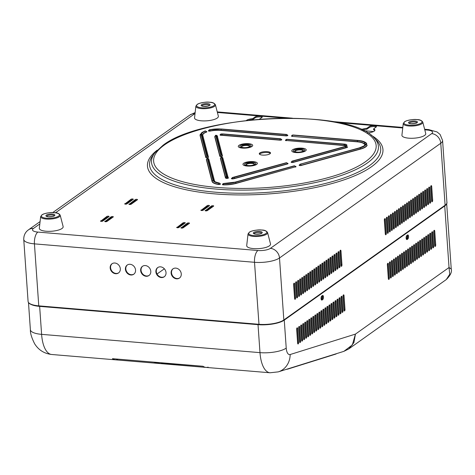 <?xml version="1.0" encoding="UTF-8"?>
<svg xmlns="http://www.w3.org/2000/svg" width="475" height="475" viewBox="0 0 475 475"><rect width="100%" height="100%" fill="white"/><g stroke="black" fill="none" stroke-linecap="round" stroke-linejoin="round"><path stroke-width="0.71" d="M401.927 135.149A11.946 3.669 -4 0 0 414.099 138.189A11.946 3.669 -4 0 0 425.725 133.487L422.786 122.134A9.803 3.01 176 0 1 408.827 125.982A9.803 3.01 176 0 1 403.257 123.5L401.927 135.149M246.709 245.581A11.946 3.669 -4 0 0 258.881 248.621A11.946 3.669 -4 0 0 270.507 243.918L267.567 232.56A9.803 3.01 176 0 1 253.608 236.408A9.803 3.01 176 0 1 248.039 233.926L246.709 245.581M39.33 228.214A11.946 3.669 -4 0 0 51.502 231.254A11.946 3.669 -4 0 0 63.127 226.551L60.188 215.193A9.803 3.01 176 0 1 46.229 219.04A9.803 3.01 176 0 1 40.66 216.558L39.33 228.214M194.548 117.782A11.946 3.669 -4 0 0 206.72 120.822A11.946 3.669 -4 0 0 218.346 116.12L215.407 104.767A9.803 3.01 176 0 1 201.447 108.615A9.803 3.01 176 0 1 195.878 106.133L194.548 117.782M233.552 177.341A0.938 0.493 74.6 0 1 233.7 177.24A0.938 0.493 74.6 0 1 233.89 177.252A4.465 1.372 176 0 1 232.613 177.519L233.005 178.867A1.348 0.416 176 0 1 231.681 178.802A1.348 0.416 176 0 1 231.533 178.374A1.348 0.416 176 0 1 231.58 178.345M299.98 164.267A0.938 0.493 74.6 0 1 300.087 164.208L300.087 164.208A0.938 0.493 74.6 0 1 300.271 164.219L359.848 147.968A14.327 4.406 -4 0 0 365.964 144.406L365.501 144.418A0.938 0.885 -161.7 0 0 364.669 145.018C365.637 145.124 363.88 146.074 359.397 147.856A0.938 0.493 -105.4 0 0 359.242 147.963M228.22 177.668A3.349 1.027 -4 0 0 228.344 177.769A1.348 0.416 176 0 1 227.62 178.357A1.348 0.416 176 0 1 225.862 178.244A6.044 1.858 176 0 1 225.411 177.703L220.364 158.359A1.348 0.416 176 0 1 220.495 158.145A1.348 0.416 176 0 1 220.542 158.11A1.164 0.356 -4 0 0 220.537 158.157A1.164 0.356 -4 0 0 220.542 158.199L225.589 177.537A0.938 0.891 -14.6 0 1 226.456 176.712A4.934 1.514 -4 0 0 226.824 177.157L228.16 177.65L222.852 157.997L228.077 177.401M220.364 158.359L220.542 158.199A0.938 0.891 -14.6 0 1 221.409 157.373L226.456 176.712M220.281 183.831L219.426 183.083C215.502 182.067 213.863 181.379 214.516 181.017L208.828 159.22A0.938 0.891 165.4 0 0 208.828 159.22L214.528 181.04A0.938 0.891 165.4 0 0 214.516 181.017L208.834 159.226A0.938 0.891 165.4 0 0 207.86 158.561L207.391 158.602A0.938 0.891 165.4 0 0 206.518 159.428L212.206 181.224A15.253 4.691 -4 0 0 218.447 184.264A1.164 0.356 -4 0 0 220.174 184.015A1.164 0.356 -4 0 0 220.281 183.831L219.883 183.7M221.32 155.206L216.273 135.862A0.938 0.891 -14.6 0 1 217.247 136.521A3.539 1.087 176 0 1 217.336 136.177A1.164 0.356 -4 0 0 217.366 136.064C216.475 135.191 215.84 135.013 215.466 135.529L214.926 136.527A5.86 1.799 -4 0 0 214.938 136.729L219.984 156.067A0.938 0.891 -14.6 0 1 220.857 155.242L221.32 155.206A0.938 0.891 -14.6 0 1 222.294 155.859L222.294 155.859A0.938 0.891 -14.6 0 1 222.294 155.865L217.443 136.657L222.49 155.996A1.348 0.416 176 0 1 221.255 156.524A1.348 0.416 176 0 1 219.812 156.233L214.765 136.895A6.044 1.858 176 0 1 214.914 136.301L214.967 136.289M208.27 157.083L202.588 135.298A12.932 3.972 176 0 1 202.588 135.286A0.938 0.891 165.4 0 0 201.614 134.639A13.858 4.257 176 0 1 202.914 132.382A13.858 4.257 176 0 1 205.622 131.029L205.289 130.946A0.938 0.618 -110.4 0 0 205.022 130.958L205.022 130.958A0.938 0.618 -110.4 0 0 204.808 131.13M208.673 130.482A1.164 0.356 -4 0 0 208.561 130.631A1.164 0.356 -4 0 0 210.193 130.868A12.932 3.972 176 0 1 221 130.221L285.998 135.666A0.938 0.404 -85.2 0 1 286.348 134.639L221.546 129.052A14.315 4.4 -4 0 0 209.54 129.77L209.178 130.287M118.714 272.81A5.641 4.792 54.6 0 1 113.543 272.579A5.641 4.792 54.6 0 1 110.574 267.657A5.641 4.792 54.6 0 1 112.183 263.637M120.323 268.797A5.641 4.792 54.6 0 1 118.513 272.965A5.641 4.792 54.6 0 1 113.264 272.935A5.641 4.792 54.6 0 1 110.17 267.942A5.641 4.792 54.6 0 1 111.981 263.773A5.641 4.792 54.6 0 1 117.23 263.803A5.641 4.792 54.6 0 1 120.323 268.797M179.657 277.917A5.641 4.792 54.6 0 1 174.491 277.679A5.641 4.792 54.6 0 1 171.517 272.763A5.641 4.792 54.6 0 1 173.126 268.743M181.272 273.897A5.641 4.792 54.6 0 1 179.461 278.065A5.641 4.792 54.6 0 1 174.206 278.041A5.641 4.792 54.6 0 1 171.113 273.048A5.641 4.792 54.6 0 1 172.924 268.88A5.641 4.792 54.6 0 1 178.172 268.903A5.641 4.792 54.6 0 1 181.272 273.897M164.421 276.64A5.641 4.792 54.6 0 1 159.256 276.402A5.641 4.792 54.6 0 1 156.281 271.486A5.641 4.792 54.6 0 1 157.89 267.467M166.03 272.62A5.641 4.792 54.6 0 1 164.225 276.788A5.641 4.792 54.6 0 1 158.971 276.765A5.641 4.792 54.6 0 1 155.877 271.771A5.641 4.792 54.6 0 1 157.688 267.603A5.641 4.792 54.6 0 1 162.937 267.627A5.641 4.792 54.6 0 1 166.03 272.62M149.186 275.363A5.641 4.792 54.6 0 1 144.02 275.126A5.641 4.792 54.6 0 1 141.045 270.21A5.641 4.792 54.6 0 1 142.654 266.19M150.795 271.344A5.641 4.792 54.6 0 1 148.984 275.512A5.641 4.792 54.6 0 1 143.735 275.488A5.641 4.792 54.6 0 1 140.642 270.495A5.641 4.792 54.6 0 1 142.452 266.327A5.641 4.792 54.6 0 1 147.701 266.35A5.641 4.792 54.6 0 1 150.795 271.344M133.95 274.087A5.641 4.792 54.6 0 1 128.778 273.849A5.641 4.792 54.6 0 1 125.81 268.933A5.641 4.792 54.6 0 1 127.419 264.913M135.559 270.073A5.641 4.792 54.6 0 1 133.748 274.241A5.641 4.792 54.6 0 1 128.499 274.212A5.641 4.792 54.6 0 1 125.406 269.218A5.641 4.792 54.6 0 1 127.217 265.05A5.641 4.792 54.6 0 1 132.466 265.074A5.641 4.792 54.6 0 1 135.559 270.073M389.328 231.105L388.366 217.277A1.176 0.505 -85.2 0 1 388.787 215.804A1.176 0.505 -85.2 0 1 388.966 215.751A1.176 0.505 -85.2 0 1 389.369 216.564L390.337 230.387A1.176 0.505 -85.2 0 1 389.738 231.919A1.176 0.505 -85.2 0 1 389.328 231.105M388.497 216.262A1.176 0.505 -85.2 0 1 388.526 216.493L389.494 230.316A1.176 0.505 -85.2 0 1 389.358 231.337M394.547 211.957A1.176 0.505 -85.2 0 1 394.571 212.188L395.538 226.017A1.176 0.505 -85.2 0 1 395.408 227.032M395.42 212.26L396.387 226.088A1.176 0.505 -85.2 0 1 395.782 227.614A1.176 0.505 -85.2 0 1 395.378 226.801L394.41 212.978A1.176 0.505 -85.2 0 1 394.838 211.506A1.176 0.505 -85.2 0 1 395.016 211.446A1.176 0.505 -85.2 0 1 395.42 212.26L394.571 212.188M393.359 228.237L392.397 214.409A1.176 0.505 -85.2 0 1 392.819 212.937A1.176 0.505 -85.2 0 1 392.997 212.883A1.176 0.505 -85.2 0 1 393.401 213.697L394.369 227.519A1.176 0.505 -85.2 0 1 393.769 229.051A1.176 0.505 -85.2 0 1 393.359 228.237M392.528 213.394A1.176 0.505 -85.2 0 1 392.558 213.625L393.526 227.448A1.176 0.505 -85.2 0 1 393.389 228.469M398.578 209.089A1.176 0.505 -85.2 0 1 398.602 209.321L399.57 223.149A1.176 0.505 -85.2 0 1 399.439 224.164M399.451 209.392L400.419 223.214A1.176 0.505 -85.2 0 1 399.813 224.746A1.176 0.505 -85.2 0 1 399.41 223.933L398.442 210.11A1.176 0.505 -85.2 0 1 398.869 208.638A1.176 0.505 -85.2 0 1 399.048 208.578A1.176 0.505 -85.2 0 1 399.451 209.392L398.602 209.321M330.873 272.697L329.905 258.869A1.176 0.505 -85.2 0 1 330.333 257.397A1.176 0.505 -85.2 0 1 330.505 257.343A1.176 0.505 -85.2 0 1 330.915 258.151L331.877 271.979A1.176 0.505 -85.2 0 1 331.277 273.505A1.176 0.505 -85.2 0 1 330.873 272.697M330.036 257.848A1.176 0.505 -85.2 0 1 330.066 258.079L331.033 271.908A1.176 0.505 -85.2 0 1 330.903 272.923M336.918 268.393L335.95 254.564A1.176 0.505 -85.2 0 1 336.377 253.092A1.176 0.505 -85.2 0 1 336.555 253.038A1.176 0.505 -85.2 0 1 336.959 253.852L337.927 267.674A1.176 0.505 -85.2 0 1 337.327 269.206A1.176 0.505 -85.2 0 1 336.918 268.393M336.086 253.549A1.176 0.505 -85.2 0 1 336.116 253.781L337.078 267.603A1.176 0.505 -85.2 0 1 336.947 268.624M334.905 269.824L333.937 256.001A1.176 0.505 -85.2 0 1 334.364 254.529A1.176 0.505 -85.2 0 1 334.537 254.469A1.176 0.505 -85.2 0 1 334.946 255.283L335.914 269.111A1.176 0.505 -85.2 0 1 335.308 270.637A1.176 0.505 -85.2 0 1 334.905 269.824M334.067 254.98A1.176 0.505 -85.2 0 1 334.097 255.212L335.065 269.04A1.176 0.505 -85.2 0 1 334.934 270.055M390.515 214.825A1.176 0.505 -85.2 0 1 390.539 215.056L391.507 228.885A1.176 0.505 -85.2 0 1 391.376 229.9M391.388 215.127L392.356 228.956A1.176 0.505 -85.2 0 1 391.75 230.482A1.176 0.505 -85.2 0 1 391.347 229.668L390.379 215.846A1.176 0.505 -85.2 0 1 390.806 214.373A1.176 0.505 -85.2 0 1 390.984 214.314A1.176 0.505 -85.2 0 1 391.388 215.127L390.539 215.056M296.602 297.077L295.634 283.248A1.176 0.505 -85.2 0 1 296.062 281.776A1.176 0.505 -85.2 0 1 296.24 281.723A1.176 0.505 -85.2 0 1 296.643 282.53L297.611 296.358A1.176 0.505 -85.2 0 1 297.006 297.884A1.176 0.505 -85.2 0 1 296.602 297.077M295.771 282.233A1.176 0.505 -85.2 0 1 295.794 282.465L296.762 296.287A1.176 0.505 -85.2 0 1 296.632 297.308M406.642 203.353A1.176 0.505 -85.2 0 1 406.665 203.585L407.633 217.408A1.176 0.505 -85.2 0 1 407.503 218.429M407.514 203.656L408.482 217.479A1.176 0.505 -85.2 0 1 407.877 219.011A1.176 0.505 -85.2 0 1 407.473 218.197L406.505 204.375A1.176 0.505 -85.2 0 1 406.933 202.896A1.176 0.505 -85.2 0 1 407.111 202.843A1.176 0.505 -85.2 0 1 407.514 203.656L406.665 203.585M405.46 219.634L404.492 205.806A1.176 0.505 -85.2 0 1 404.914 204.333A1.176 0.505 -85.2 0 1 405.092 204.28A1.176 0.505 -85.2 0 1 405.496 205.087L406.463 218.916A1.176 0.505 -85.2 0 1 405.864 220.442A1.176 0.505 -85.2 0 1 405.46 219.634M404.623 204.79A1.176 0.505 -85.2 0 1 404.652 205.016L405.62 218.844A1.176 0.505 -85.2 0 1 405.484 219.86M410.673 200.486A1.176 0.505 -85.2 0 1 410.697 200.717L411.665 214.54A1.176 0.505 -85.2 0 1 411.534 215.561M411.546 200.788L412.514 214.611A1.176 0.505 -85.2 0 1 411.908 216.143A1.176 0.505 -85.2 0 1 411.504 215.329L410.537 201.501A1.176 0.505 -85.2 0 1 410.964 200.028A1.176 0.505 -85.2 0 1 411.142 199.975A1.176 0.505 -85.2 0 1 411.546 200.788L410.697 200.717M397.391 225.37L396.429 211.541A1.176 0.505 -85.2 0 1 396.851 210.069A1.176 0.505 -85.2 0 1 397.029 210.015A1.176 0.505 -85.2 0 1 397.433 210.823L398.4 224.651A1.176 0.505 -85.2 0 1 397.801 226.177A1.176 0.505 -85.2 0 1 397.391 225.37M396.56 210.526A1.176 0.505 -85.2 0 1 396.589 210.757L397.557 224.58A1.176 0.505 -85.2 0 1 397.421 225.601M402.61 206.221A1.176 0.505 -85.2 0 1 402.634 206.453L403.602 220.275A1.176 0.505 -85.2 0 1 403.471 221.297M403.483 206.524L404.451 220.347A1.176 0.505 -85.2 0 1 403.845 221.878A1.176 0.505 -85.2 0 1 403.441 221.065L402.473 207.243A1.176 0.505 -85.2 0 1 402.901 205.764A1.176 0.505 -85.2 0 1 403.079 205.711A1.176 0.505 -85.2 0 1 403.483 206.524L402.634 206.453M401.428 222.502L400.461 208.673A1.176 0.505 -85.2 0 1 400.882 207.201A1.176 0.505 -85.2 0 1 401.06 207.148A1.176 0.505 -85.2 0 1 401.464 207.955L402.432 221.783A1.176 0.505 -85.2 0 1 401.832 223.309A1.176 0.505 -85.2 0 1 401.428 222.502M400.591 207.658A1.176 0.505 -85.2 0 1 400.621 207.884L401.589 221.712A1.176 0.505 -85.2 0 1 401.452 222.733M428.812 187.578A1.176 0.505 -85.2 0 1 428.842 187.809L429.81 201.632A1.176 0.505 -85.2 0 1 429.673 202.653M429.691 187.88L430.653 201.703A1.176 0.505 -85.2 0 1 430.053 203.235A1.176 0.505 -85.2 0 1 429.649 202.421L428.682 188.599A1.176 0.505 -85.2 0 1 429.109 187.12A1.176 0.505 -85.2 0 1 429.281 187.067A1.176 0.505 -85.2 0 1 429.691 187.88L428.842 187.809M306.684 289.904L305.716 276.082A1.176 0.505 -85.2 0 1 306.143 274.603A1.176 0.505 -85.2 0 1 306.316 274.55A1.176 0.505 -85.2 0 1 306.725 275.363L307.687 289.186A1.176 0.505 -85.2 0 1 307.088 290.718A1.176 0.505 -85.2 0 1 306.684 289.904M305.847 275.061A1.176 0.505 -85.2 0 1 305.876 275.292L306.844 289.115A1.176 0.505 -85.2 0 1 306.707 290.136M312.728 285.6L311.76 271.777A1.176 0.505 -85.2 0 1 312.188 270.305A1.176 0.505 -85.2 0 1 312.366 270.245A1.176 0.505 -85.2 0 1 312.77 271.059L313.738 284.887A1.176 0.505 -85.2 0 1 313.138 286.413A1.176 0.505 -85.2 0 1 312.728 285.6M311.897 270.756A1.176 0.505 -85.2 0 1 311.927 270.988L312.888 284.816A1.176 0.505 -85.2 0 1 312.758 285.831M310.715 287.037L309.747 273.208A1.176 0.505 -85.2 0 1 310.175 271.736A1.176 0.505 -85.2 0 1 310.347 271.682A1.176 0.505 -85.2 0 1 310.757 272.496L311.719 286.318A1.176 0.505 -85.2 0 1 311.119 287.85A1.176 0.505 -85.2 0 1 310.715 287.037M309.878 272.193A1.176 0.505 -85.2 0 1 309.908 272.424L310.876 286.247A1.176 0.505 -85.2 0 1 310.739 287.268M316.76 282.732L315.792 268.909A1.176 0.505 -85.2 0 1 316.219 267.437A1.176 0.505 -85.2 0 1 316.397 267.377A1.176 0.505 -85.2 0 1 316.801 268.191L317.769 282.019A1.176 0.505 -85.2 0 1 317.169 283.545A1.176 0.505 -85.2 0 1 316.76 282.732M315.928 267.888A1.176 0.505 -85.2 0 1 315.958 268.12L316.92 281.948A1.176 0.505 -85.2 0 1 316.789 282.963M298.621 295.64L297.653 281.817A1.176 0.505 -85.2 0 1 298.08 280.345A1.176 0.505 -85.2 0 1 298.252 280.286A1.176 0.505 -85.2 0 1 298.662 281.099L299.624 294.922A1.176 0.505 -85.2 0 1 299.024 296.453A1.176 0.505 -85.2 0 1 298.621 295.64M297.783 280.796A1.176 0.505 -85.2 0 1 297.813 281.028L298.781 294.85A1.176 0.505 -85.2 0 1 298.644 295.872M304.665 291.341L303.697 277.513A1.176 0.505 -85.2 0 1 304.125 276.04A1.176 0.505 -85.2 0 1 304.303 275.987A1.176 0.505 -85.2 0 1 304.707 276.794L305.674 290.623A1.176 0.505 -85.2 0 1 305.075 292.149A1.176 0.505 -85.2 0 1 304.665 291.341M303.834 276.498A1.176 0.505 -85.2 0 1 303.863 276.723L304.825 290.552A1.176 0.505 -85.2 0 1 304.695 291.567M302.652 292.772L301.684 278.95A1.176 0.505 -85.2 0 1 302.112 277.471A1.176 0.505 -85.2 0 1 302.284 277.418A1.176 0.505 -85.2 0 1 302.694 278.231L303.656 292.054A1.176 0.505 -85.2 0 1 303.056 293.586A1.176 0.505 -85.2 0 1 302.652 292.772M301.815 277.928A1.176 0.505 -85.2 0 1 301.845 278.16L302.812 291.983A1.176 0.505 -85.2 0 1 302.676 293.004M308.697 288.467L307.729 274.645A1.176 0.505 -85.2 0 1 308.156 273.173A1.176 0.505 -85.2 0 1 308.334 273.113A1.176 0.505 -85.2 0 1 308.738 273.927L309.706 287.755A1.176 0.505 -85.2 0 1 309.106 289.281A1.176 0.505 -85.2 0 1 308.697 288.467M307.865 273.624A1.176 0.505 -85.2 0 1 307.895 273.855L308.857 287.684A1.176 0.505 -85.2 0 1 308.726 288.699M322.81 278.433L321.842 264.605A1.176 0.505 -85.2 0 1 322.27 263.132A1.176 0.505 -85.2 0 1 322.442 263.079A1.176 0.505 -85.2 0 1 322.852 263.886L323.813 277.715A1.176 0.505 -85.2 0 1 323.214 279.241A1.176 0.505 -85.2 0 1 322.81 278.433M321.973 263.589A1.176 0.505 -85.2 0 1 322.003 263.815L322.97 277.643A1.176 0.505 -85.2 0 1 322.84 278.665M328.854 274.128L327.887 260.306A1.176 0.505 -85.2 0 1 328.314 258.827A1.176 0.505 -85.2 0 1 328.492 258.774A1.176 0.505 -85.2 0 1 328.896 259.587L329.864 273.41A1.176 0.505 -85.2 0 1 329.264 274.942A1.176 0.505 -85.2 0 1 328.854 274.128M328.023 259.285A1.176 0.505 -85.2 0 1 328.053 259.516L329.015 273.339A1.176 0.505 -85.2 0 1 328.884 274.36M326.842 275.565L325.874 261.737A1.176 0.505 -85.2 0 1 326.301 260.264A1.176 0.505 -85.2 0 1 326.473 260.211A1.176 0.505 -85.2 0 1 326.883 261.018L327.845 274.847A1.176 0.505 -85.2 0 1 327.245 276.373A1.176 0.505 -85.2 0 1 326.842 275.565M326.004 260.722A1.176 0.505 -85.2 0 1 326.034 260.947L327.002 274.776A1.176 0.505 -85.2 0 1 326.871 275.791M332.886 271.261L331.918 257.438A1.176 0.505 -85.2 0 1 332.346 255.96A1.176 0.505 -85.2 0 1 332.524 255.906A1.176 0.505 -85.2 0 1 332.928 256.72L333.895 270.542A1.176 0.505 -85.2 0 1 333.296 272.074A1.176 0.505 -85.2 0 1 332.886 271.261M332.055 256.417A1.176 0.505 -85.2 0 1 332.084 256.648L333.046 270.471A1.176 0.505 -85.2 0 1 332.916 271.492M314.747 284.169L313.779 270.34A1.176 0.505 -85.2 0 1 314.207 268.868A1.176 0.505 -85.2 0 1 314.379 268.814A1.176 0.505 -85.2 0 1 314.788 269.628L315.75 283.45A1.176 0.505 -85.2 0 1 315.151 284.982A1.176 0.505 -85.2 0 1 314.747 284.169M313.91 269.325A1.176 0.505 -85.2 0 1 313.939 269.557L314.907 283.379A1.176 0.505 -85.2 0 1 314.771 284.4M320.791 279.864L319.823 266.042A1.176 0.505 -85.2 0 1 320.251 264.569A1.176 0.505 -85.2 0 1 320.429 264.51A1.176 0.505 -85.2 0 1 320.833 265.323L321.801 279.146A1.176 0.505 -85.2 0 1 321.201 280.678A1.176 0.505 -85.2 0 1 320.791 279.864M319.96 265.02A1.176 0.505 -85.2 0 1 319.99 265.252L320.952 279.08A1.176 0.505 -85.2 0 1 320.821 280.096M318.778 281.301L317.811 267.473A1.176 0.505 -85.2 0 1 318.238 266A1.176 0.505 -85.2 0 1 318.41 265.947A1.176 0.505 -85.2 0 1 318.82 266.76L319.782 280.582A1.176 0.505 -85.2 0 1 319.182 282.114A1.176 0.505 -85.2 0 1 318.778 281.301M317.941 266.457A1.176 0.505 -85.2 0 1 317.971 266.689L318.939 280.511A1.176 0.505 -85.2 0 1 318.802 281.533M324.823 276.996L323.855 263.174A1.176 0.505 -85.2 0 1 324.282 261.695A1.176 0.505 -85.2 0 1 324.461 261.642A1.176 0.505 -85.2 0 1 324.864 262.455L325.832 276.278A1.176 0.505 -85.2 0 1 325.233 277.81A1.176 0.505 -85.2 0 1 324.823 276.996M323.992 262.152A1.176 0.505 -85.2 0 1 324.021 262.384L324.983 276.207A1.176 0.505 -85.2 0 1 324.853 277.228M425.618 205.289L424.65 191.467A1.176 0.505 -85.2 0 1 425.077 189.994A1.176 0.505 -85.2 0 1 425.25 189.935A1.176 0.505 -85.2 0 1 425.659 190.748L426.621 204.571A1.176 0.505 -85.2 0 1 426.022 206.102A1.176 0.505 -85.2 0 1 425.618 205.289M424.781 190.445A1.176 0.505 -85.2 0 1 424.81 190.677L425.778 204.499A1.176 0.505 -85.2 0 1 425.642 205.521M386.484 217.692A1.176 0.505 -85.2 0 1 386.508 217.924L387.475 231.752A1.176 0.505 -85.2 0 1 387.345 232.768M387.357 217.995L388.324 231.824A1.176 0.505 -85.2 0 1 387.719 233.35A1.176 0.505 -85.2 0 1 387.315 232.536L386.347 218.714A1.176 0.505 -85.2 0 1 386.775 217.241A1.176 0.505 -85.2 0 1 386.953 217.182A1.176 0.505 -85.2 0 1 387.357 217.995L386.508 217.924M430.831 186.147A1.176 0.505 -85.2 0 1 430.861 186.372L431.822 200.201A1.176 0.505 -85.2 0 1 431.692 201.216M431.704 186.443L432.672 200.272A1.176 0.505 -85.2 0 1 432.066 201.798A1.176 0.505 -85.2 0 1 431.662 200.99L430.694 187.162A1.176 0.505 -85.2 0 1 431.122 185.689A1.176 0.505 -85.2 0 1 431.3 185.636A1.176 0.505 -85.2 0 1 431.704 186.443L430.861 186.372M294.589 298.508L293.621 284.685A1.176 0.505 -85.2 0 1 294.049 283.213A1.176 0.505 -85.2 0 1 294.221 283.153A1.176 0.505 -85.2 0 1 294.631 283.967L295.592 297.789A1.176 0.505 -85.2 0 1 294.993 299.321A1.176 0.505 -85.2 0 1 294.589 298.508M293.752 283.664A1.176 0.505 -85.2 0 1 293.782 283.896L294.749 297.724A1.176 0.505 -85.2 0 1 294.613 298.739M338.936 266.956L337.968 253.133A1.176 0.505 -85.2 0 1 338.396 251.661A1.176 0.505 -85.2 0 1 338.568 251.602A1.176 0.505 -85.2 0 1 338.978 252.415L339.946 266.243A1.176 0.505 -85.2 0 1 339.34 267.769A1.176 0.505 -85.2 0 1 338.936 266.956M338.099 252.112A1.176 0.505 -85.2 0 1 338.129 252.344L339.097 266.172A1.176 0.505 -85.2 0 1 338.966 267.188M409.492 216.766L408.524 202.938A1.176 0.505 -85.2 0 1 408.945 201.465A1.176 0.505 -85.2 0 1 409.123 201.412A1.176 0.505 -85.2 0 1 409.527 202.219L410.495 216.048A1.176 0.505 -85.2 0 1 409.895 217.574A1.176 0.505 -85.2 0 1 409.492 216.766M408.654 201.917A1.176 0.505 -85.2 0 1 408.684 202.148L409.652 215.977A1.176 0.505 -85.2 0 1 409.515 216.992M414.705 197.618A1.176 0.505 -85.2 0 1 414.728 197.849L415.696 211.672A1.176 0.505 -85.2 0 1 415.566 212.693M415.577 197.921L416.545 211.743A1.176 0.505 -85.2 0 1 415.94 213.275A1.176 0.505 -85.2 0 1 415.536 212.462L414.568 198.633A1.176 0.505 -85.2 0 1 414.996 197.161A1.176 0.505 -85.2 0 1 415.174 197.107A1.176 0.505 -85.2 0 1 415.577 197.921L414.728 197.849M413.523 213.893L412.555 200.07A1.176 0.505 -85.2 0 1 412.977 198.598A1.176 0.505 -85.2 0 1 413.155 198.538A1.176 0.505 -85.2 0 1 413.559 199.352L414.527 213.18A1.176 0.505 -85.2 0 1 413.927 214.706A1.176 0.505 -85.2 0 1 413.523 213.893M412.686 199.049A1.176 0.505 -85.2 0 1 412.716 199.28L413.683 213.109A1.176 0.505 -85.2 0 1 413.547 214.124M340.118 250.681A1.176 0.505 -85.2 0 1 340.147 250.913L341.109 264.735A1.176 0.505 -85.2 0 1 340.979 265.757M340.991 250.984L341.958 264.807A1.176 0.505 -85.2 0 1 341.359 266.338A1.176 0.505 -85.2 0 1 340.949 265.525L339.981 251.697A1.176 0.505 -85.2 0 1 340.409 250.224A1.176 0.505 -85.2 0 1 340.587 250.171A1.176 0.505 -85.2 0 1 340.991 250.984L340.147 250.913M417.555 211.025L416.587 197.202A1.176 0.505 -85.2 0 1 417.008 195.73A1.176 0.505 -85.2 0 1 417.187 195.67A1.176 0.505 -85.2 0 1 417.596 196.484L418.558 210.312A1.176 0.505 -85.2 0 1 417.958 211.838A1.176 0.505 -85.2 0 1 417.555 211.025M416.718 196.181A1.176 0.505 -85.2 0 1 416.747 196.412L417.715 210.241A1.176 0.505 -85.2 0 1 417.578 211.256M422.768 191.882A1.176 0.505 -85.2 0 1 422.792 192.114L423.759 205.936A1.176 0.505 -85.2 0 1 423.629 206.958M423.641 192.179L424.608 206.007A1.176 0.505 -85.2 0 1 424.003 207.533A1.176 0.505 -85.2 0 1 423.599 206.726L422.631 192.898A1.176 0.505 -85.2 0 1 423.059 191.425A1.176 0.505 -85.2 0 1 423.237 191.372A1.176 0.505 -85.2 0 1 423.641 192.179L422.792 192.114M421.586 208.157L420.618 194.334A1.176 0.505 -85.2 0 1 421.046 192.862A1.176 0.505 -85.2 0 1 421.218 192.803A1.176 0.505 -85.2 0 1 421.628 193.616L422.59 207.444A1.176 0.505 -85.2 0 1 421.99 208.97A1.176 0.505 -85.2 0 1 421.586 208.157M420.749 193.313A1.176 0.505 -85.2 0 1 420.779 193.545L421.747 207.373A1.176 0.505 -85.2 0 1 421.61 208.388M426.799 189.014A1.176 0.505 -85.2 0 1 426.823 189.24L427.791 203.068A1.176 0.505 -85.2 0 1 427.66 204.09M427.672 189.311L428.64 203.14A1.176 0.505 -85.2 0 1 428.034 204.666A1.176 0.505 -85.2 0 1 427.631 203.858L426.663 190.03A1.176 0.505 -85.2 0 1 427.09 188.557A1.176 0.505 -85.2 0 1 427.268 188.504A1.176 0.505 -85.2 0 1 427.672 189.311L426.823 189.24M418.736 194.75A1.176 0.505 -85.2 0 1 418.76 194.982L419.728 208.804A1.176 0.505 -85.2 0 1 419.597 209.825M419.609 195.053L420.577 208.875A1.176 0.505 -85.2 0 1 419.971 210.407A1.176 0.505 -85.2 0 1 419.567 209.594L418.6 195.765A1.176 0.505 -85.2 0 1 419.027 194.293A1.176 0.505 -85.2 0 1 419.205 194.239A1.176 0.505 -85.2 0 1 419.609 195.053L418.76 194.982M385.296 233.973L384.334 220.145A1.176 0.505 -85.2 0 1 384.756 218.672A1.176 0.505 -85.2 0 1 384.934 218.619A1.176 0.505 -85.2 0 1 385.338 219.432L386.306 233.255A1.176 0.505 -85.2 0 1 385.706 234.787A1.176 0.505 -85.2 0 1 385.296 233.973M384.465 219.129A1.176 0.505 -85.2 0 1 384.495 219.361L385.463 233.183A1.176 0.505 -85.2 0 1 385.326 234.205M300.633 294.209L299.666 280.381A1.176 0.505 -85.2 0 1 300.093 278.908A1.176 0.505 -85.2 0 1 300.271 278.855A1.176 0.505 -85.2 0 1 300.675 279.662L301.643 293.491A1.176 0.505 -85.2 0 1 301.037 295.017A1.176 0.505 -85.2 0 1 300.633 294.209M299.802 279.365A1.176 0.505 -85.2 0 1 299.832 279.591L300.794 293.419A1.176 0.505 -85.2 0 1 300.663 294.435M135.791 200.313L135.832 200.895M135.577 200.379L135.624 201.044M133.558 201.768L133.612 202.481M134.615 201.762L134.567 201.05M133.766 201.62L133.813 202.332M132.602 203.193L132.549 202.487M131.533 199.969L131.575 200.557M131.747 203.057L131.801 203.763M131.32 200.034L131.367 200.705M131.545 203.199L131.593 203.912M406.131 237.969A1.407 0.6 94.8 0 0 406.321 236.443M406.149 238.266A1.407 0.6 94.8 0 0 406.463 238.527A1.407 0.6 94.8 0 0 406.671 238.462A1.407 0.6 94.8 0 0 407.194 236.93A1.407 0.6 94.8 0 0 406.695 235.719A1.407 0.6 94.8 0 0 406.653 235.719M321.058 298.49A1.407 0.6 94.8 0 0 321.254 296.964M321.082 298.787A1.407 0.6 94.8 0 0 321.391 299.048A1.407 0.6 94.8 0 0 321.605 298.977A1.407 0.6 94.8 0 0 322.121 297.451A1.407 0.6 94.8 0 0 321.628 296.24A1.407 0.6 94.8 0 0 321.587 296.24M124.806 203.692A1.176 0.362 -4 0 0 124.688 203.864A1.176 0.362 -4 0 0 125.614 204.155A1.176 0.362 -4 0 0 126.92 203.87L133.166 199.423A1.176 0.362 -4 0 0 133.285 199.257A1.176 0.362 -4 0 0 132.359 198.966A1.176 0.362 -4 0 0 131.053 199.251L124.824 204.018M132.555 199.862A1.176 0.362 -4 0 0 131.118 200.141L131.053 199.251M125.483 204.149L131.118 200.141M181.028 227.638A1.176 0.362 -4 0 0 180.91 227.81A1.176 0.362 -4 0 0 181.836 228.095A1.176 0.362 -4 0 0 183.142 227.816L189.388 223.369A1.176 0.362 -4 0 0 189.507 223.197A1.176 0.362 -4 0 0 188.581 222.912A1.176 0.362 -4 0 0 187.275 223.191L181.046 227.964M188.777 223.808A1.176 0.362 -4 0 0 187.34 224.087L187.275 223.191M181.705 228.095L187.34 224.087M100.617 220.905A1.176 0.362 -4 0 0 100.498 221.077A1.176 0.362 -4 0 0 101.424 221.362A1.176 0.362 -4 0 0 102.731 221.083L108.977 216.636A1.176 0.362 -4 0 0 109.096 216.463A1.176 0.362 -4 0 0 108.169 216.178A1.176 0.362 -4 0 0 106.863 216.458L100.635 221.225M108.365 217.075A1.176 0.362 -4 0 0 106.923 217.348L106.863 216.458M101.288 221.356L106.923 217.348M104.844 221.261A1.176 0.362 -4 0 0 104.732 221.427A1.176 0.362 -4 0 0 105.658 221.718A1.176 0.362 -4 0 0 106.964 221.433L113.21 216.992A1.176 0.362 -4 0 0 113.323 216.82A1.176 0.362 -4 0 0 112.397 216.535A1.176 0.362 -4 0 0 111.097 216.814L104.868 221.582M112.599 217.425A1.176 0.362 -4 0 0 111.156 217.704L111.097 216.814M105.521 221.712L111.156 217.704M129.034 204.048A1.176 0.362 -4 0 0 128.921 204.22A1.176 0.362 -4 0 0 129.847 204.505A1.176 0.362 -4 0 0 131.153 204.226L137.4 199.779A1.176 0.362 -4 0 0 137.512 199.607A1.176 0.362 -4 0 0 136.592 199.322A1.176 0.362 -4 0 0 135.286 199.601L129.058 204.375M136.788 200.218A1.176 0.362 -4 0 0 135.345 200.498L135.286 199.601M129.711 204.505L135.345 200.498M200.984 210.075A1.176 0.362 -4 0 0 200.872 210.247A1.176 0.362 -4 0 0 201.798 210.532A1.176 0.362 -4 0 0 203.098 210.253L209.35 205.806A1.176 0.362 -4 0 0 209.463 205.633A1.176 0.362 -4 0 0 208.537 205.348A1.176 0.362 -4 0 0 207.231 205.627L201.008 210.395M208.733 206.245A1.176 0.362 -4 0 0 207.296 206.518L207.231 205.627M201.661 210.532L207.296 206.518M205.218 210.431A1.176 0.362 -4 0 0 205.105 210.597A1.176 0.362 -4 0 0 206.025 210.888A1.176 0.362 -4 0 0 207.332 210.609L213.584 206.162A1.176 0.362 -4 0 0 213.697 205.99A1.176 0.362 -4 0 0 212.77 205.705A1.176 0.362 -4 0 0 211.464 205.984L205.236 210.752M212.966 206.595A1.176 0.362 -4 0 0 211.529 206.874L211.464 205.984M205.895 210.882L211.529 206.874M176.795 227.282A1.176 0.362 -4 0 0 176.682 227.454A1.176 0.362 -4 0 0 177.608 227.745A1.176 0.362 -4 0 0 178.909 227.46L185.161 223.018A1.176 0.362 -4 0 0 185.274 222.846A1.176 0.362 -4 0 0 184.348 222.555A1.176 0.362 -4 0 0 183.041 222.84L176.819 227.608M184.543 223.452A1.176 0.362 -4 0 0 183.107 223.731L183.041 222.84M177.472 227.739L183.107 223.731M362.419 130.097A7.517 2.31 -4 0 1 366.89 129.218L366.825 128.321A7.517 2.31 -4 0 0 361.356 129.616M374.805 130.524A7.517 2.31 -4 0 0 373.659 129.782L373.599 128.891L376.046 127.152A3.758 1.158 -4 0 0 376.408 126.605A3.758 1.158 -4 0 0 373.445 125.685A3.758 1.158 -4 0 0 369.277 126.582L366.825 128.321M376.147 127.068A3.758 1.158 -4 0 0 372.768 126.593A3.758 1.158 -4 0 0 369.336 127.472L369.277 126.582M366.89 129.218L369.336 127.472M248.953 120.228A7.517 2.31 -4 0 1 252.73 119.563L252.67 118.673A7.517 2.31 -4 0 0 246.489 120.377A7.517 2.31 -4 0 0 246.293 120.525M259.475 119.255A7.517 2.31 -4 0 0 259.439 119.243L261.891 117.497A3.758 1.158 -4 0 0 262.253 116.951A3.758 1.158 -4 0 0 259.291 116.031A3.758 1.158 -4 0 0 255.117 116.933L252.67 118.673M261.992 117.42A3.758 1.158 -4 0 0 258.614 116.945A3.758 1.158 -4 0 0 255.182 117.824L255.117 116.933M252.73 119.563L255.182 117.824M249.328 146.656A4.228 1.3 -4 0 0 249.737 146.045A4.228 1.3 -4 0 0 246.406 145.006A4.228 1.3 -4 0 0 241.71 146.015A4.228 1.3 -4 0 0 241.3 146.632A4.228 1.3 -4 0 0 244.637 147.666A4.228 1.3 -4 0 0 249.328 146.656M254.012 164.599A4.228 1.3 -4 0 0 254.422 163.988A4.228 1.3 -4 0 0 251.091 162.955A4.228 1.3 -4 0 0 246.394 163.964A4.228 1.3 -4 0 0 245.985 164.576A4.228 1.3 -4 0 0 249.316 165.609A4.228 1.3 -4 0 0 254.012 164.599M302.842 151.139A4.228 1.3 -4 0 0 303.252 150.522A4.228 1.3 -4 0 0 299.921 149.488A4.228 1.3 -4 0 0 295.224 150.498A4.228 1.3 -4 0 0 294.815 151.115A4.228 1.3 -4 0 0 298.146 152.148A4.228 1.3 -4 0 0 302.842 151.139M246.062 164.795A4.228 1.3 176 0 1 246.424 164.409A4.228 1.3 176 0 1 250.758 163.4A4.228 1.3 176 0 1 254.374 164.213M241.383 146.852A4.228 1.3 176 0 1 241.745 146.466A4.228 1.3 176 0 1 246.08 145.457A4.228 1.3 176 0 1 249.69 146.27M294.892 151.329A4.228 1.3 176 0 1 295.254 150.943A4.228 1.3 176 0 1 299.588 149.94A4.228 1.3 176 0 1 303.204 150.753M259.487 154.191A5.641 1.734 176 0 1 259.873 153.835A5.641 1.734 176 0 1 265.406 152.499A5.641 1.734 176 0 1 270.352 153.431M259.807 152.938A5.641 1.734 176 0 1 266.071 151.596A5.641 1.734 176 0 1 270.512 152.974A5.641 1.734 176 0 1 269.966 153.793A5.641 1.734 176 0 1 263.708 155.141A5.641 1.734 176 0 1 259.267 153.757A5.641 1.734 176 0 1 259.807 152.938M367.68 132.893A7.517 2.31 -4 0 0 374.193 131.159A7.517 2.31 -4 0 0 374.918 130.067A7.517 2.31 -4 0 0 373.599 128.891M413.826 249.761A2.82 2.399 -125.4 0 0 414.01 249.28M334.958 302.088L335.926 315.917A1.176 0.505 94.8 0 0 336.33 316.73A1.176 0.505 94.8 0 0 336.508 316.671A1.176 0.505 94.8 0 0 336.935 315.198L335.968 301.376A1.176 0.505 94.8 0 0 335.558 300.562A1.176 0.505 94.8 0 0 334.958 302.088M335.956 316.148A1.176 0.505 94.8 0 0 336.086 315.127L335.118 301.304A1.176 0.505 94.8 0 0 335.095 301.073M338.948 313.767L337.98 299.939A1.176 0.505 94.8 0 0 337.577 299.125A1.176 0.505 94.8 0 0 336.977 300.657L337.939 314.48A1.176 0.505 94.8 0 0 338.348 315.293A1.176 0.505 94.8 0 0 338.521 315.24A1.176 0.505 94.8 0 0 338.948 313.767L338.105 313.696L337.137 299.868A1.176 0.505 94.8 0 0 337.108 299.636M338.99 299.22L339.957 313.049A1.176 0.505 94.8 0 0 340.361 313.862A1.176 0.505 94.8 0 0 340.539 313.803A1.176 0.505 94.8 0 0 340.967 312.33L339.999 298.508A1.176 0.505 94.8 0 0 339.595 297.694A1.176 0.505 94.8 0 0 338.99 299.22M339.987 313.28A1.176 0.505 94.8 0 0 340.118 312.259L339.15 298.437A1.176 0.505 94.8 0 0 339.126 298.205M391.4 261.933L392.368 275.761A1.176 0.505 94.8 0 0 392.777 276.575A1.176 0.505 94.8 0 0 392.95 276.515A1.176 0.505 94.8 0 0 393.377 275.043L392.409 261.22A1.176 0.505 94.8 0 0 392.006 260.407A1.176 0.505 94.8 0 0 391.4 261.933M392.397 275.993A1.176 0.505 94.8 0 0 392.528 274.972L391.566 261.149A1.176 0.505 94.8 0 0 391.537 260.918M393.419 260.502L394.387 274.324A1.176 0.505 94.8 0 0 394.79 275.138A1.176 0.505 94.8 0 0 394.968 275.084A1.176 0.505 94.8 0 0 395.39 273.612L394.428 259.783A1.176 0.505 94.8 0 0 394.018 258.97A1.176 0.505 94.8 0 0 393.419 260.502M394.41 274.556A1.176 0.505 94.8 0 0 394.547 273.541L393.579 259.712A1.176 0.505 94.8 0 0 393.549 259.481M395.432 259.065L396.399 272.893A1.176 0.505 94.8 0 0 396.809 273.701A1.176 0.505 94.8 0 0 396.981 273.647A1.176 0.505 94.8 0 0 397.409 272.175L396.441 258.347A1.176 0.505 94.8 0 0 396.037 257.539A1.176 0.505 94.8 0 0 395.432 259.065M396.429 273.125A1.176 0.505 94.8 0 0 396.56 272.104L395.598 258.281A1.176 0.505 94.8 0 0 395.568 258.05M397.45 257.634L398.418 271.457A1.176 0.505 94.8 0 0 398.822 272.27A1.176 0.505 94.8 0 0 399 272.217A1.176 0.505 94.8 0 0 399.422 270.738L398.46 256.916A1.176 0.505 94.8 0 0 398.05 256.102A1.176 0.505 94.8 0 0 397.45 257.634M398.442 271.688A1.176 0.505 94.8 0 0 398.578 270.667L397.611 256.844A1.176 0.505 94.8 0 0 397.581 256.613M399.463 256.197L400.431 270.026A1.176 0.505 94.8 0 0 400.841 270.833A1.176 0.505 94.8 0 0 401.013 270.78A1.176 0.505 94.8 0 0 401.44 269.307L400.473 255.479A1.176 0.505 94.8 0 0 400.069 254.671A1.176 0.505 94.8 0 0 399.463 256.197M400.461 270.257A1.176 0.505 94.8 0 0 400.591 269.236L399.629 255.408A1.176 0.505 94.8 0 0 399.6 255.182M401.482 254.766L402.45 268.589A1.176 0.505 94.8 0 0 402.853 269.402A1.176 0.505 94.8 0 0 403.032 269.349A1.176 0.505 94.8 0 0 403.453 267.87L402.491 254.048A1.176 0.505 94.8 0 0 402.082 253.234A1.176 0.505 94.8 0 0 401.482 254.766M402.473 268.82A1.176 0.505 94.8 0 0 402.61 267.799L401.642 253.977A1.176 0.505 94.8 0 0 401.613 253.745M403.495 253.329L404.463 267.158A1.176 0.505 94.8 0 0 404.872 267.965A1.176 0.505 94.8 0 0 405.044 267.912A1.176 0.505 94.8 0 0 405.472 266.439L404.504 252.611A1.176 0.505 94.8 0 0 404.1 251.803A1.176 0.505 94.8 0 0 403.495 253.329M404.492 267.383A1.176 0.505 94.8 0 0 404.623 266.368L403.661 252.54A1.176 0.505 94.8 0 0 403.631 252.314M405.513 251.898L406.481 265.721A1.176 0.505 94.8 0 0 406.885 266.534A1.176 0.505 94.8 0 0 407.063 266.475A1.176 0.505 94.8 0 0 407.485 265.002L406.523 251.18A1.176 0.505 94.8 0 0 406.113 250.367A1.176 0.505 94.8 0 0 405.513 251.898M406.505 265.952A1.176 0.505 94.8 0 0 406.642 264.931L405.674 251.109A1.176 0.505 94.8 0 0 405.644 250.877M407.526 250.462L408.494 264.29A1.176 0.505 94.8 0 0 408.904 265.098A1.176 0.505 94.8 0 0 409.076 265.044A1.176 0.505 94.8 0 0 409.503 263.572L408.536 249.743A1.176 0.505 94.8 0 0 408.132 248.936A1.176 0.505 94.8 0 0 407.526 250.462M408.524 264.516A1.176 0.505 94.8 0 0 408.654 263.5L407.692 249.672A1.176 0.505 94.8 0 0 407.663 249.44M409.545 249.025L410.513 262.853A1.176 0.505 94.8 0 0 410.917 263.667A1.176 0.505 94.8 0 0 411.095 263.607A1.176 0.505 94.8 0 0 411.516 262.135L410.554 248.312A1.176 0.505 94.8 0 0 410.145 247.499A1.176 0.505 94.8 0 0 409.545 249.025M410.543 263.085A1.176 0.505 94.8 0 0 410.673 262.063L409.705 248.241A1.176 0.505 94.8 0 0 409.676 248.009M411.558 247.594L412.526 261.416A1.176 0.505 94.8 0 0 412.935 262.23A1.176 0.505 94.8 0 0 413.108 262.176A1.176 0.505 94.8 0 0 413.535 260.704L412.567 246.875A1.176 0.505 94.8 0 0 412.163 246.062A1.176 0.505 94.8 0 0 411.558 247.594M412.555 261.648A1.176 0.505 94.8 0 0 412.686 260.632L411.724 246.804A1.176 0.505 94.8 0 0 411.694 246.572M413.577 246.157L414.544 259.985A1.176 0.505 94.8 0 0 414.948 260.799A1.176 0.505 94.8 0 0 415.126 260.739A1.176 0.505 94.8 0 0 415.548 259.267L414.586 245.444A1.176 0.505 94.8 0 0 414.176 244.631A1.176 0.505 94.8 0 0 413.577 246.157M414.574 260.217A1.176 0.505 94.8 0 0 414.705 259.196L413.737 245.373A1.176 0.505 94.8 0 0 413.707 245.142M415.589 244.726L416.557 258.548A1.176 0.505 94.8 0 0 416.967 259.362A1.176 0.505 94.8 0 0 417.139 259.308A1.176 0.505 94.8 0 0 417.567 257.836L416.599 244.007A1.176 0.505 94.8 0 0 416.195 243.194A1.176 0.505 94.8 0 0 415.589 244.726M416.587 258.78A1.176 0.505 94.8 0 0 416.718 257.765L415.756 243.936A1.176 0.505 94.8 0 0 415.726 243.705M407.182 239.471L407.787 239.044A2.114 0.902 94.8 0 0 408.565 236.746A2.114 0.902 94.8 0 0 407.823 234.929A2.114 0.902 94.8 0 0 407.508 235.03L406.903 235.458A2.114 0.902 94.8 0 0 406.125 237.755A2.114 0.902 94.8 0 0 406.867 239.572A2.114 0.902 94.8 0 0 407.182 239.471L406.57 239.418M406.475 239.305L406.944 238.973A2.114 0.902 94.8 0 0 407.687 237.173A2.114 0.902 94.8 0 0 407.372 235.125M322.115 299.992L322.721 299.559A2.114 0.902 94.8 0 0 323.499 297.267A2.114 0.902 94.8 0 0 322.757 295.45A2.114 0.902 94.8 0 0 322.442 295.545L321.836 295.978A2.114 0.902 94.8 0 0 321.058 298.276A2.114 0.902 94.8 0 0 321.801 300.093A2.114 0.902 94.8 0 0 322.115 299.992L321.504 299.939M321.409 299.826L321.872 299.493A2.114 0.902 94.8 0 0 322.62 297.694A2.114 0.902 94.8 0 0 322.305 295.646M389.346 277.911L388.378 264.088A1.176 0.505 94.8 0 0 387.974 263.275A1.176 0.505 94.8 0 0 387.368 264.801L388.336 278.629A1.176 0.505 94.8 0 0 388.746 279.442A1.176 0.505 94.8 0 0 388.918 279.383A1.176 0.505 94.8 0 0 389.346 277.911L388.497 277.839L387.535 264.017A1.176 0.505 94.8 0 0 387.505 263.785M389.387 263.37L390.355 277.192A1.176 0.505 94.8 0 0 390.759 278.006A1.176 0.505 94.8 0 0 390.937 277.952A1.176 0.505 94.8 0 0 391.358 276.48L390.397 262.651A1.176 0.505 94.8 0 0 389.987 261.838A1.176 0.505 94.8 0 0 389.387 263.37M390.379 277.424A1.176 0.505 94.8 0 0 390.515 276.408L389.548 262.58A1.176 0.505 94.8 0 0 389.518 262.348M343.021 296.353L343.989 310.181A1.176 0.505 94.8 0 0 344.393 310.994A1.176 0.505 94.8 0 0 344.571 310.935A1.176 0.505 94.8 0 0 344.998 309.463L344.031 295.64A1.176 0.505 94.8 0 0 343.627 294.827A1.176 0.505 94.8 0 0 343.021 296.353M344.019 310.412A1.176 0.505 94.8 0 0 344.149 309.391L343.182 295.569A1.176 0.505 94.8 0 0 343.158 295.337M342.98 310.899L342.012 297.071A1.176 0.505 94.8 0 0 341.608 296.257A1.176 0.505 94.8 0 0 341.008 297.789L341.97 311.612A1.176 0.505 94.8 0 0 342.38 312.425A1.176 0.505 94.8 0 0 342.552 312.372A1.176 0.505 94.8 0 0 342.98 310.899L342.137 310.828L341.169 297A1.176 0.505 94.8 0 0 341.139 296.768M298.632 342.445L297.665 328.623A1.176 0.505 94.8 0 0 297.261 327.809A1.176 0.505 94.8 0 0 296.655 329.341L297.623 343.164A1.176 0.505 94.8 0 0 298.033 343.977A1.176 0.505 94.8 0 0 298.205 343.924A1.176 0.505 94.8 0 0 298.632 342.445L297.783 342.374L296.822 328.552A1.176 0.505 94.8 0 0 296.792 328.32M433.734 231.818L434.702 245.646A1.176 0.505 94.8 0 0 435.106 246.454A1.176 0.505 94.8 0 0 435.284 246.4A1.176 0.505 94.8 0 0 435.712 244.928L434.744 231.099A1.176 0.505 94.8 0 0 434.334 230.286A1.176 0.505 94.8 0 0 433.734 231.818M434.732 245.872A1.176 0.505 94.8 0 0 434.863 244.857L433.895 231.028A1.176 0.505 94.8 0 0 433.865 230.797M417.608 243.289L418.576 257.118A1.176 0.505 94.8 0 0 418.98 257.931A1.176 0.505 94.8 0 0 419.158 257.872A1.176 0.505 94.8 0 0 419.585 256.399L418.617 242.577A1.176 0.505 94.8 0 0 418.208 241.763A1.176 0.505 94.8 0 0 417.608 243.289M418.606 257.349A1.176 0.505 94.8 0 0 418.736 256.328L417.768 242.505A1.176 0.505 94.8 0 0 417.739 242.274M419.621 241.858L420.589 255.681A1.176 0.505 94.8 0 0 420.998 256.494A1.176 0.505 94.8 0 0 421.171 256.441A1.176 0.505 94.8 0 0 421.598 254.968L420.63 241.14A1.176 0.505 94.8 0 0 420.227 240.326A1.176 0.505 94.8 0 0 419.621 241.858M420.618 255.912A1.176 0.505 94.8 0 0 420.749 254.897L419.787 241.068A1.176 0.505 94.8 0 0 419.758 240.837M421.64 240.421L422.608 254.25A1.176 0.505 94.8 0 0 423.011 255.057A1.176 0.505 94.8 0 0 423.189 255.004A1.176 0.505 94.8 0 0 423.617 253.531L422.649 239.703A1.176 0.505 94.8 0 0 422.239 238.895A1.176 0.505 94.8 0 0 421.64 240.421M422.637 254.481A1.176 0.505 94.8 0 0 422.768 253.46L421.8 239.638A1.176 0.505 94.8 0 0 421.77 239.406M423.652 238.99L424.62 252.813A1.176 0.505 94.8 0 0 425.03 253.626A1.176 0.505 94.8 0 0 425.202 253.573A1.176 0.505 94.8 0 0 425.63 252.094L424.662 238.272A1.176 0.505 94.8 0 0 424.258 237.458A1.176 0.505 94.8 0 0 423.652 238.99M424.65 253.044A1.176 0.505 94.8 0 0 424.781 252.023L423.819 238.201A1.176 0.505 94.8 0 0 423.789 237.969M431.716 233.255L432.683 247.077A1.176 0.505 94.8 0 0 433.093 247.891A1.176 0.505 94.8 0 0 433.265 247.831A1.176 0.505 94.8 0 0 433.693 246.359L432.725 232.536A1.176 0.505 94.8 0 0 432.321 231.723A1.176 0.505 94.8 0 0 431.716 233.255M432.713 247.309A1.176 0.505 94.8 0 0 432.844 246.287L431.882 232.465A1.176 0.505 94.8 0 0 431.852 232.233M300.651 341.014L299.683 327.186A1.176 0.505 94.8 0 0 299.274 326.378A1.176 0.505 94.8 0 0 298.674 327.904L299.642 341.733A1.176 0.505 94.8 0 0 300.046 342.54A1.176 0.505 94.8 0 0 300.224 342.487A1.176 0.505 94.8 0 0 300.651 341.014L299.802 340.943L298.834 327.115A1.176 0.505 94.8 0 0 298.805 326.889M427.684 236.123L428.652 249.945A1.176 0.505 94.8 0 0 429.062 250.758A1.176 0.505 94.8 0 0 429.234 250.705A1.176 0.505 94.8 0 0 429.661 249.227L428.693 235.404A1.176 0.505 94.8 0 0 428.29 234.591A1.176 0.505 94.8 0 0 427.684 236.123M428.682 250.177A1.176 0.505 94.8 0 0 428.812 249.155L427.85 235.333A1.176 0.505 94.8 0 0 427.821 235.101M425.671 237.553L426.639 251.382A1.176 0.505 94.8 0 0 427.043 252.189A1.176 0.505 94.8 0 0 427.221 252.136A1.176 0.505 94.8 0 0 427.648 250.663L426.681 236.835A1.176 0.505 94.8 0 0 426.271 236.027A1.176 0.505 94.8 0 0 425.671 237.553M426.669 251.613A1.176 0.505 94.8 0 0 426.799 250.592L425.832 236.764A1.176 0.505 94.8 0 0 425.802 236.538M334.917 316.635L333.949 302.807A1.176 0.505 94.8 0 0 333.545 301.993A1.176 0.505 94.8 0 0 332.945 303.525L333.907 317.348A1.176 0.505 94.8 0 0 334.317 318.161A1.176 0.505 94.8 0 0 334.489 318.108A1.176 0.505 94.8 0 0 334.917 316.635L334.073 316.564L333.106 302.735A1.176 0.505 94.8 0 0 333.076 302.504M330.927 304.962L331.894 318.784A1.176 0.505 94.8 0 0 332.298 319.598A1.176 0.505 94.8 0 0 332.476 319.538A1.176 0.505 94.8 0 0 332.904 318.066L331.936 304.243A1.176 0.505 94.8 0 0 331.526 303.43A1.176 0.505 94.8 0 0 330.927 304.962M331.924 319.016A1.176 0.505 94.8 0 0 332.055 317.995L331.087 304.172A1.176 0.505 94.8 0 0 331.063 303.941M330.885 319.503L329.917 305.674A1.176 0.505 94.8 0 0 329.513 304.867A1.176 0.505 94.8 0 0 328.914 306.393L329.876 320.221A1.176 0.505 94.8 0 0 330.285 321.029A1.176 0.505 94.8 0 0 330.457 320.975A1.176 0.505 94.8 0 0 330.885 319.503L330.042 319.432L329.074 305.603A1.176 0.505 94.8 0 0 329.044 305.372M326.895 307.83L327.863 321.652A1.176 0.505 94.8 0 0 328.267 322.466A1.176 0.505 94.8 0 0 328.445 322.406A1.176 0.505 94.8 0 0 328.872 320.934L327.904 307.111A1.176 0.505 94.8 0 0 327.495 306.298A1.176 0.505 94.8 0 0 326.895 307.83M327.892 321.884A1.176 0.505 94.8 0 0 328.023 320.863L327.055 307.04A1.176 0.505 94.8 0 0 327.026 306.808M326.853 322.371L325.886 308.542A1.176 0.505 94.8 0 0 325.482 307.735A1.176 0.505 94.8 0 0 324.882 309.261L325.844 323.089A1.176 0.505 94.8 0 0 326.254 323.897A1.176 0.505 94.8 0 0 326.426 323.843A1.176 0.505 94.8 0 0 326.853 322.371L326.01 322.299L325.043 308.471A1.176 0.505 94.8 0 0 325.013 308.245M322.863 310.697L323.831 324.52A1.176 0.505 94.8 0 0 324.235 325.333A1.176 0.505 94.8 0 0 324.413 325.28A1.176 0.505 94.8 0 0 324.841 323.802L323.873 309.979A1.176 0.505 94.8 0 0 323.463 309.166A1.176 0.505 94.8 0 0 322.863 310.697M323.861 324.752A1.176 0.505 94.8 0 0 323.992 323.73L323.024 309.908A1.176 0.505 94.8 0 0 322.994 309.676M322.822 325.238L321.854 311.41A1.176 0.505 94.8 0 0 321.45 310.603A1.176 0.505 94.8 0 0 320.851 312.128L321.812 325.957A1.176 0.505 94.8 0 0 322.222 326.764A1.176 0.505 94.8 0 0 322.394 326.711A1.176 0.505 94.8 0 0 322.822 325.238L321.979 325.167L321.011 311.339A1.176 0.505 94.8 0 0 320.981 311.113M318.832 313.565L319.8 327.388A1.176 0.505 94.8 0 0 320.203 328.201A1.176 0.505 94.8 0 0 320.382 328.148A1.176 0.505 94.8 0 0 320.809 326.669L319.841 312.847A1.176 0.505 94.8 0 0 319.432 312.033A1.176 0.505 94.8 0 0 318.832 313.565M319.829 327.619A1.176 0.505 94.8 0 0 319.96 326.604L318.992 312.776A1.176 0.505 94.8 0 0 318.963 312.544M318.79 328.106L317.822 314.284A1.176 0.505 94.8 0 0 317.419 313.47A1.176 0.505 94.8 0 0 316.819 314.996L317.781 328.825A1.176 0.505 94.8 0 0 318.191 329.638A1.176 0.505 94.8 0 0 318.363 329.579A1.176 0.505 94.8 0 0 318.79 328.106L317.947 328.035L316.979 314.213A1.176 0.505 94.8 0 0 316.95 313.981M314.8 316.433L315.768 330.256A1.176 0.505 94.8 0 0 316.172 331.069A1.176 0.505 94.8 0 0 316.35 331.016A1.176 0.505 94.8 0 0 316.777 329.543L315.81 315.715A1.176 0.505 94.8 0 0 315.4 314.901A1.176 0.505 94.8 0 0 314.8 316.433M315.798 330.487A1.176 0.505 94.8 0 0 315.928 329.472L314.961 315.643A1.176 0.505 94.8 0 0 314.931 315.412M314.759 330.974L313.791 317.152A1.176 0.505 94.8 0 0 313.387 316.338A1.176 0.505 94.8 0 0 312.787 317.864L313.749 331.692A1.176 0.505 94.8 0 0 314.159 332.506A1.176 0.505 94.8 0 0 314.331 332.447A1.176 0.505 94.8 0 0 314.759 330.974L313.916 330.903L312.948 317.08A1.176 0.505 94.8 0 0 312.918 316.849M310.769 319.301L311.737 333.123A1.176 0.505 94.8 0 0 312.14 333.937A1.176 0.505 94.8 0 0 312.318 333.883A1.176 0.505 94.8 0 0 312.746 332.411L311.778 318.582A1.176 0.505 94.8 0 0 311.368 317.769A1.176 0.505 94.8 0 0 310.769 319.301M311.766 333.355A1.176 0.505 94.8 0 0 311.897 332.34L310.929 318.511A1.176 0.505 94.8 0 0 310.899 318.28M310.727 333.842L309.759 320.019A1.176 0.505 94.8 0 0 309.356 319.206A1.176 0.505 94.8 0 0 308.756 320.732L309.718 334.56A1.176 0.505 94.8 0 0 310.128 335.374A1.176 0.505 94.8 0 0 310.3 335.314A1.176 0.505 94.8 0 0 310.727 333.842L309.884 333.771L308.916 319.948A1.176 0.505 94.8 0 0 308.887 319.717M306.737 322.169L307.705 335.991A1.176 0.505 94.8 0 0 308.109 336.805A1.176 0.505 94.8 0 0 308.287 336.751A1.176 0.505 94.8 0 0 308.714 335.279L307.747 321.45A1.176 0.505 94.8 0 0 307.337 320.637A1.176 0.505 94.8 0 0 306.737 322.169M307.735 336.223A1.176 0.505 94.8 0 0 307.865 335.207L306.897 321.379A1.176 0.505 94.8 0 0 306.868 321.147M306.696 336.71L305.728 322.887A1.176 0.505 94.8 0 0 305.324 322.074A1.176 0.505 94.8 0 0 304.718 323.606L305.686 337.428A1.176 0.505 94.8 0 0 306.096 338.242A1.176 0.505 94.8 0 0 306.268 338.182A1.176 0.505 94.8 0 0 306.696 336.71L305.853 336.638L304.885 322.816A1.176 0.505 94.8 0 0 304.855 322.584M302.706 325.037L303.673 338.865A1.176 0.505 94.8 0 0 304.077 339.673A1.176 0.505 94.8 0 0 304.255 339.619A1.176 0.505 94.8 0 0 304.683 338.147L303.715 324.318A1.176 0.505 94.8 0 0 303.305 323.511A1.176 0.505 94.8 0 0 302.706 325.037M303.703 339.091A1.176 0.505 94.8 0 0 303.834 338.075L302.866 324.247A1.176 0.505 94.8 0 0 302.836 324.015M302.664 339.577L301.696 325.755A1.176 0.505 94.8 0 0 301.293 324.942A1.176 0.505 94.8 0 0 300.687 326.473L301.655 340.296A1.176 0.505 94.8 0 0 302.064 341.109A1.176 0.505 94.8 0 0 302.237 341.05A1.176 0.505 94.8 0 0 302.664 339.577L301.821 339.506L300.853 325.684A1.176 0.505 94.8 0 0 300.823 325.452M429.703 234.686L430.671 248.514A1.176 0.505 94.8 0 0 431.074 249.322A1.176 0.505 94.8 0 0 431.253 249.268A1.176 0.505 94.8 0 0 431.68 247.796L430.712 233.967A1.176 0.505 94.8 0 0 430.303 233.16A1.176 0.505 94.8 0 0 429.703 234.686M430.7 248.74A1.176 0.505 94.8 0 0 430.831 247.724L429.863 233.896A1.176 0.505 94.8 0 0 429.833 233.67M181.658 224.758A1.176 0.505 94.8 0 0 182.008 225.257M179.645 226.195A1.176 0.505 94.8 0 0 179.989 226.694M157.201 362.567L157.73 362.473C159.089 362.752 159.357 362.918 158.537 362.971M203.015 366.267A29.129 12.457 94.8 0 0 205.99 367.412A29.129 12.457 -85.2 0 1 203.015 366.267L161.518 363.025C162.319 363.512 161.732 363.654 159.754 363.452L153.496 362.116L112.444 358.678L203.015 366.267M117.586 359.575A29.129 12.457 -85.2 0 1 115.419 359.824A29.129 12.457 -85.2 0 1 112.444 358.678A29.129 12.457 -85.2 0 0 115.419 359.824L51.668 354.487C44.27 353.602 38.612 350.057 34.681 343.853C31.647 337.856 30.216 333.141 30.382 329.703A19.73 6.062 -4 0 0 41.604 334.353A29.129 12.457 94.8 0 0 51.668 354.487M336.448 353.673A9.399 1.455 -179.5 0 1 335.558 354.16L288.242 368.962A9.399 1.455 -179.5 0 1 286.294 369.36M178.446 227.644A1.176 0.505 94.8 0 0 178.594 226.943M180.357 226.433A1.176 0.505 94.8 0 0 180.607 225.506M182.376 224.996A1.176 0.505 94.8 0 0 182.626 224.075M301.684 340.527A1.176 0.505 94.8 0 0 301.821 339.506M305.716 337.66A1.176 0.505 94.8 0 0 305.853 336.638M309.747 334.792A1.176 0.505 94.8 0 0 309.884 333.771M313.779 331.924A1.176 0.505 94.8 0 0 313.916 330.903M317.811 329.056A1.176 0.505 94.8 0 0 317.947 328.035M321.842 326.188A1.176 0.505 94.8 0 0 321.979 325.167M325.874 323.315A1.176 0.505 94.8 0 0 326.01 322.299M329.905 320.447A1.176 0.505 94.8 0 0 330.042 319.432M333.937 317.579A1.176 0.505 94.8 0 0 334.073 316.564M299.672 341.958A1.176 0.505 94.8 0 0 299.802 340.943M297.653 343.395A1.176 0.505 94.8 0 0 297.783 342.374M342 311.843A1.176 0.505 94.8 0 0 342.137 310.828M388.366 278.861A1.176 0.505 94.8 0 0 388.497 277.839M337.968 314.711A1.176 0.505 94.8 0 0 338.105 313.696M446.678 203.71L451.25 269.058C452.117 271.848 450.466 275.346 446.298 279.543L348.81 348.899L343.882 351.346L278.285 371.866L270.049 372.774A29.129 12.457 -85.2 0 1 259.985 352.64L258.026 324.662A19.73 6.062 -4 0 0 284.27 320.126L286.223 348.11A9.399 4.02 94.8 0 0 290.172 354.522L355.431 334.109L449.035 267.514L444.731 205.972A19.73 6.062 -4 0 0 446.423 204.161M343.882 351.346L352.361 344.897L355.431 334.109L353.911 342.606L348.81 348.899M446.298 279.543L449.736 274.265L449.035 267.514L451.25 269.058M31.789 304.784A19.73 6.062 -4 0 0 39.645 306.375L41.604 334.353L259.985 352.64A19.73 6.062 -4 0 0 286.223 348.11M444.731 205.972L284.27 320.126M258.026 324.662L39.645 306.375M208.157 367.157A29.129 12.457 -85.2 0 1 205.99 367.412L270.049 372.774M414.924 121.024A4.495 1.383 176 0 1 415.536 123.375A4.495 1.383 176 0 1 408.524 122.793A4.495 1.383 176 0 1 414.924 121.024M416.884 119.629A9.061 2.785 -4 0 0 403.976 123.191A9.061 2.785 -4 0 0 418.119 124.373A9.061 2.785 -4 0 0 416.884 119.629M416.759 122.758A3.747 1.152 -4 0 0 414.651 121.968A3.747 1.152 -4 0 0 409.313 123.28M259.706 231.456A4.495 1.383 176 0 1 260.318 233.807A4.495 1.383 176 0 1 253.306 233.219A4.495 1.383 176 0 1 259.706 231.456M261.666 230.06A9.061 2.785 -4 0 0 248.757 233.617A9.061 2.785 -4 0 0 262.901 234.804A9.061 2.785 -4 0 0 261.666 230.06M261.541 233.183A3.747 1.152 -4 0 0 259.433 232.4A3.747 1.152 -4 0 0 254.095 233.706M52.327 214.088A4.495 1.383 176 0 1 52.939 216.44A4.495 1.383 176 0 1 45.927 215.852A4.495 1.383 176 0 1 52.327 214.088M54.287 212.693A9.061 2.785 -4 0 0 41.384 216.25A9.061 2.785 -4 0 0 55.522 217.431A9.061 2.785 -4 0 0 54.287 212.693M54.162 215.816A3.747 1.152 -4 0 0 52.054 215.027A3.747 1.152 -4 0 0 46.716 216.339M207.545 103.657A4.495 1.383 176 0 1 208.157 106.008A4.495 1.383 176 0 1 201.145 105.42A4.495 1.383 176 0 1 207.545 103.657M209.505 102.262A9.061 2.785 -4 0 0 196.602 105.818A9.061 2.785 -4 0 0 210.74 107.006A9.061 2.785 -4 0 0 209.505 102.262M209.38 105.391A3.747 1.152 -4 0 0 207.272 104.601A3.747 1.152 -4 0 0 201.934 105.907M287.642 135.167A1.348 0.416 176 0 1 287.517 135.672A1.348 0.416 176 0 1 285.932 135.874L220.934 130.429A12.748 3.919 -4 0 0 210.277 131.064L210.193 130.868A0.938 0.344 -101.4 0 0 209.766 129.883A13.858 4.257 176 0 1 221.344 129.194L286.348 134.639M210.277 131.064A1.348 0.416 176 0 1 208.768 131.07A1.348 0.416 176 0 1 208.519 130.613A1.348 0.416 176 0 1 208.567 130.583M220.934 130.429L221 130.221A0.938 0.404 -85.2 0 1 221.344 129.194M285.932 135.874L285.998 135.666A1.164 0.356 -4 0 0 287.547 135.399A1.164 0.356 -4 0 0 287.654 135.209L287.654 135.221M205.794 157.463L205.966 157.296A0.938 0.891 -14.6 0 1 206.833 156.477L207.302 156.435A0.938 0.891 165.4 0 1 208.276 157.088L208.276 157.094A0.938 0.891 165.4 0 0 208.276 157.088L202.588 135.292A0.938 0.891 165.4 0 0 202.588 135.292A12.932 3.972 176 0 1 203.799 133.196A12.932 3.972 176 0 1 206.328 131.931A1.164 0.356 -4 0 0 206.554 131.818A1.164 0.356 -4 0 0 206.661 131.628L205.022 130.958L202.012 132.472L200.236 134.977A15.253 4.691 -4 0 0 200.278 135.5L205.966 157.296A1.164 0.356 -4 0 0 206.91 157.563A1.164 0.356 -4 0 0 208.169 157.284A1.164 0.356 -4 0 0 208.276 157.094L208.472 157.231A1.348 0.416 176 0 1 207.237 157.753A1.348 0.416 176 0 1 205.794 157.463L200.106 135.666A15.443 4.744 176 0 1 200.462 134.182M206.649 131.587A1.348 0.416 176 0 1 206.465 132.109A12.748 3.919 -4 0 0 202.783 135.434L208.472 157.231M205.622 131.029A0.938 0.618 69.6 0 1 206.328 131.931L206.465 132.109M200.106 135.666L200.278 135.5A0.938 0.891 165.4 0 1 201.145 134.68L206.833 156.477M217.354 136.016A1.348 0.416 176 0 1 217.526 136.331A3.349 1.027 -4 0 0 217.443 136.657M217.526 136.331L217.336 136.177A0.938 0.867 36.9 0 0 216.386 135.423L215.929 135.417A4.934 1.514 -4 0 0 215.81 135.903L220.857 155.242M219.812 156.233L219.984 156.067A1.164 0.356 -4 0 0 220.928 156.334A1.164 0.356 -4 0 0 222.187 156.055A1.164 0.356 -4 0 0 222.294 155.865L222.49 155.996M222.294 155.865L217.247 136.521A0.938 0.891 -14.6 0 1 217.247 136.527M214.765 136.895L214.938 136.729A0.938 0.891 -14.6 0 1 215.81 135.903M220.317 134.657A1.164 0.356 -4 0 0 220.204 134.805A1.164 0.356 -4 0 0 221.213 135.108A3.539 1.087 176 0 1 222.282 135.137L279.953 139.971A1.164 0.356 -4 0 0 281.497 139.703A1.164 0.356 -4 0 0 281.604 139.513L281.61 139.519M281.592 139.466A1.348 0.416 176 0 1 281.467 139.977A1.348 0.416 176 0 1 279.882 140.173L222.217 135.345A3.349 1.027 -4 0 0 221.202 135.316L221.279 134.075A4.465 1.372 176 0 1 222.632 134.11A0.938 0.404 94.8 0 0 222.282 135.137L222.217 135.345M222.632 134.11L280.298 138.943A0.938 0.404 -85.2 0 0 279.953 139.971L279.882 140.173M221.202 135.316A1.348 0.416 176 0 1 220.157 134.793A1.348 0.416 176 0 1 220.21 134.757M366.492 143.367A15.443 4.744 176 0 1 366.688 143.563A1.348 0.416 176 0 1 365.738 144.133A1.348 0.416 176 0 1 364.093 143.943A12.748 3.919 -4 0 0 357.277 141.847L292.279 136.402L357.348 141.639A12.932 3.972 176 0 1 364.26 143.771A1.164 0.356 -4 0 0 365.275 143.967A1.164 0.356 -4 0 0 366.427 143.693A1.164 0.356 -4 0 0 366.534 143.503A1.164 0.356 -4 0 0 366.498 143.444A0.938 0.867 137.4 0 0 365.554 142.827A14.327 4.406 -4 0 0 357.895 140.469L292.695 135.173A0.938 0.404 94.8 0 0 292.351 136.2A1.164 0.356 -4 0 1 291.686 135.903L291.739 135.868M358.168 140.499A0.938 0.404 94.8 0 0 358.037 140.428C362.045 140.743 364.8 141.627 366.308 143.088L366.688 143.563M292.695 135.173L357.693 140.618A13.858 4.257 176 0 1 365.103 142.898A0.938 0.867 137.4 0 0 364.26 143.771L364.093 143.943M357.693 140.618A0.938 0.404 94.8 0 0 357.348 141.639L357.277 141.847M291.798 135.755A1.164 0.356 -4 0 0 291.686 135.903L292.101 135.209L293.033 134.983A0.938 0.404 94.8 0 0 292.897 135.031M292.279 136.402A1.348 0.416 176 0 1 291.644 135.892A1.348 0.416 176 0 1 291.692 135.856M285.754 140.06A1.164 0.356 -4 0 0 285.641 140.208A1.164 0.356 -4 0 0 286.3 140.499L343.971 145.332A3.539 1.087 176 0 1 344.886 145.469A1.164 0.356 -4 0 0 346.732 145.243A1.164 0.356 -4 0 0 346.845 145.059L346.572 144.952M346.827 145.012A1.348 0.416 176 0 1 346.554 145.576A1.348 0.416 176 0 1 344.773 145.665A3.349 1.027 -4 0 0 343.9 145.534L286.3 140.499A0.938 0.404 -85.2 0 1 286.645 139.472L344.316 144.305A4.465 1.372 176 0 1 345.473 144.477L345.8 144.352A0.938 0.629 -77 0 1 346.073 144.329L344.654 144.115A0.938 0.404 -85.2 0 1 344.791 144.186M286.229 140.707A1.348 0.416 176 0 1 285.594 140.19A1.348 0.416 176 0 1 285.647 140.161M343.9 145.534L343.971 145.332A0.938 0.404 -85.2 0 1 344.316 144.305M344.773 145.665L344.886 145.469A0.938 0.629 103 0 1 345.473 144.477M220.269 183.783A1.348 0.416 176 0 1 220.062 184.324A1.348 0.416 176 0 1 218.352 184.466A15.443 4.744 176 0 1 212.034 181.391L206.346 159.594M212.034 181.391L212.206 181.224A0.938 0.891 165.4 0 1 213.079 180.399A14.327 4.406 -4 0 0 218.939 183.255L219.213 183.118A13.858 4.257 176 0 1 213.548 180.357L207.86 158.561M214.712 181.153A12.748 3.919 -4 0 0 214.837 181.468M218.352 184.466L218.447 184.264A0.938 0.54 99.1 0 1 218.939 183.255M225.411 177.703L225.589 177.537A5.86 1.799 -4 0 0 226.023 178.066A1.164 0.356 -4 0 0 227.062 178.214A1.164 0.356 -4 0 0 228.137 177.947A1.164 0.356 -4 0 0 228.243 177.757A1.164 0.356 -4 0 0 228.16 177.65M225.862 178.244L226.824 177.157M223.63 183.647A14.315 4.4 -4 0 0 235.434 182.275L294.749 165.917A0.938 0.493 74.6 0 1 295.325 166.868A1.164 0.356 -4 0 0 295.711 166.701A1.164 0.356 -4 0 0 295.824 166.511L294.292 165.805A0.938 0.493 74.6 0 1 294.482 165.817L235.172 182.168A13.858 4.257 176 0 1 223.755 183.498L223.446 184.68A15.242 4.685 -4 0 0 236.01 183.219L295.325 166.868L236.128 183.409A15.432 4.744 176 0 1 223.41 184.888L223.446 184.68A1.164 0.356 -4 0 1 222.585 184.377L222.638 184.336M295.806 166.464A1.348 0.416 176 0 1 295.438 167.052M235.434 182.275A0.938 0.493 74.6 0 1 236.01 183.219L236.128 183.409M222.698 184.229A1.164 0.356 -4 0 0 222.585 184.377L223.001 183.683L223.755 183.498M223.41 184.888A1.348 0.416 176 0 1 222.543 184.365A1.348 0.416 176 0 1 222.591 184.33M287.838 163.394A1.348 0.416 176 0 1 287.464 163.982L234.846 178.493A5.795 1.781 176 0 1 233.005 178.867M231.687 178.244A1.164 0.356 -4 0 0 231.574 178.392A1.164 0.356 -4 0 0 232.958 178.665A5.611 1.722 -4 0 0 234.727 178.303L287.351 163.792A1.164 0.356 -4 0 0 287.737 163.626A1.164 0.356 -4 0 0 287.85 163.442L287.85 163.447M234.846 178.493L234.151 177.359L286.853 162.812L233.89 177.252M287.464 163.982L287.351 163.792A0.938 0.493 -105.4 0 0 286.775 162.848M291.442 161.856A1.164 0.356 -4 0 0 291.329 162.005A1.164 0.356 -4 0 0 291.929 162.29A1.164 0.356 -4 0 0 293.146 162.195L345.764 147.689A5.86 1.799 -4 0 0 347.106 147.208A1.164 0.356 -4 0 0 347.225 147.137A1.164 0.356 -4 0 0 347.338 146.947L347.338 146.959C346.631 146.104 346.055 145.896 345.604 146.318A0.938 0.701 64.9 0 1 345.942 146.276A4.465 1.372 176 0 1 344.921 146.638L292.57 161.251A0.938 0.493 74.6 0 1 293.146 162.195L293.259 162.385A1.348 0.416 176 0 1 291.626 162.462A1.348 0.416 176 0 1 291.282 161.987A1.348 0.416 176 0 1 291.335 161.957M347.326 146.906A1.348 0.416 176 0 1 347.261 147.381A6.044 1.858 176 0 1 345.883 147.873L293.259 162.385M345.883 147.873L345.764 147.689A0.938 0.493 74.6 0 0 345.188 146.739A4.934 1.514 -4 0 0 346.317 146.342L345.942 146.276M347.261 147.381L347.106 147.208A0.938 0.701 64.9 0 0 346.317 146.342M299.41 164.926A1.164 0.356 -4 0 0 299.298 165.074A1.164 0.356 -4 0 0 299.903 165.365A1.164 0.356 -4 0 0 301.114 165.27L360.424 148.912A15.253 4.691 -4 0 0 366.938 145.118A1.164 0.356 -4 0 0 366.943 145.053A1.164 0.356 -4 0 0 366.89 144.976M366.926 145.006A1.348 0.416 176 0 1 367.133 145.261A15.443 4.744 176 0 1 360.543 149.102L360.424 148.912A0.938 0.493 -105.4 0 0 359.848 147.968M360.543 149.102L301.233 165.454A1.348 0.416 176 0 1 299.594 165.532A1.348 0.416 176 0 1 299.256 165.062A1.348 0.416 176 0 1 299.309 165.027M300.538 164.32A0.938 0.493 -105.4 0 1 301.114 165.27L301.233 165.454M367.133 145.261L366.938 145.118A0.938 0.885 18.3 0 0 365.964 144.406M365.501 144.418A13.858 4.257 176 0 1 359.587 147.868A0.938 0.493 -105.4 0 0 359.397 147.856L300.087 164.208L299.351 165.039M359.587 147.868L300.271 164.219M365.103 142.898L365.554 142.827M293.17 135.048A0.938 0.404 94.8 0 0 293.033 134.983L358.037 140.428A0.938 0.404 94.8 0 0 357.895 140.469M344.583 146.733A0.938 0.493 74.6 0 1 344.737 146.627A0.938 0.493 74.6 0 1 344.921 146.638M292.57 161.251L345.188 146.739M292.006 161.191A0.938 0.493 74.6 0 1 292.113 161.132A0.938 0.493 74.6 0 1 292.303 161.15M345.8 144.352A4.934 1.514 -4 0 0 344.517 144.162A0.938 0.404 -85.2 0 1 344.654 144.115L286.989 139.288A0.938 0.404 94.8 0 0 286.847 139.329L286.645 139.472M287.12 139.353A0.938 0.404 94.8 0 0 286.989 139.288L286.051 139.513L285.695 140.167M344.517 144.162L286.847 139.329M232.708 177.656A4.685 1.437 -4 0 0 234.151 177.359M286.17 162.842A0.938 0.493 74.6 0 1 286.324 162.729L286.324 162.729A0.938 0.493 74.6 0 1 286.508 162.747M227.258 177.074A4.465 1.372 176 0 1 226.925 176.67A0.938 0.891 -14.6 0 1 227.893 177.323L228.243 177.757M222.858 158.009L222.858 158.009A0.938 0.891 165.4 0 0 221.878 157.332L221.409 157.373M226.925 176.67L221.878 157.332M214.516 181.017A0.938 0.891 165.4 0 0 213.548 180.357M207.391 158.602L213.079 180.399M216.273 135.862A4.465 1.372 176 0 1 216.386 135.423M215.24 135.749A0.938 0.867 36.9 0 1 215.929 135.417M280.298 138.943L222.828 133.968A4.934 1.514 -4 0 0 221.338 133.926L221.279 134.075M281.604 139.513L280.642 138.753A0.938 0.404 94.8 0 0 280.499 138.801M205.289 130.946A14.297 4.394 -4 0 0 202.493 132.347A14.297 4.394 -4 0 0 201.81 132.917A0.938 0.843 -135.2 0 0 201.204 133.148M201.81 132.917A14.327 4.406 -4 0 0 201.145 134.68M207.302 156.435L201.614 134.639M286.55 134.496A0.938 0.404 -85.2 0 1 286.686 134.455L221.688 129.01L209.398 129.746L208.614 130.589M294.138 165.912A0.938 0.493 74.6 0 1 294.292 165.805L234.982 182.157A0.938 0.493 74.6 0 1 235.172 182.168M234.834 182.263A0.938 0.493 74.6 0 1 234.982 182.157L223.832 183.451M258.94 324.579L38.932 306.179L38.766 305.858L258.845 324.288A18.792 5.777 -4 0 0 283.836 319.972L445.099 205.236A18.792 5.777 -4 0 0 446.922 202.51C447.224 203.152 446.565 204.179 444.95 205.586A0.469 0.398 -125.4 0 0 445.099 205.236L440.764 143.248L279.502 257.978A18.792 5.777 176 0 1 254.511 262.295L34.432 243.865A18.792 5.777 176 0 1 23.75 239.442C23.726 235.238 25.341 232.008 28.583 229.763A9.399 7.986 54.6 0 1 33.41 228.499A9.399 2.886 -4 0 0 37.84 232.079A9.399 4.02 94.8 0 0 34.432 243.865L38.766 305.858A18.792 5.777 -4 0 1 28.084 301.429C28.31 303.81 31.926 305.395 38.932 306.179L259.006 324.615L254.511 262.295A9.399 4.02 94.8 0 1 257.913 250.509A9.399 2.886 -4 0 0 270.412 248.348A9.399 7.986 54.6 0 1 279.502 257.978L283.836 319.972A0.469 0.398 -125.4 0 1 283.682 320.316C277.798 323.707 269.574 325.143 259.006 324.615L259.077 324.591A18.323 5.629 176 0 0 283.444 320.382A0.469 0.398 -125.4 0 0 283.682 320.316L444.95 205.586A0.469 0.398 -125.4 0 1 444.707 205.651M390.337 230.387L389.494 230.316M389.369 216.564L388.526 216.493M396.387 226.088L395.538 226.017M394.369 227.519L393.526 227.448M393.401 213.697L392.558 213.625M400.419 223.214L399.57 223.149M331.877 271.979L331.033 271.908M330.915 258.151L330.066 258.079M337.927 267.674L337.078 267.603M336.959 253.852L336.116 253.781M335.914 269.111L335.065 269.04M334.946 255.283L334.097 255.212M392.356 228.956L391.507 228.885M297.611 296.358L296.762 296.287M296.643 282.53L295.794 282.465M408.482 217.479L407.633 217.408M406.463 218.916L405.62 218.844M405.496 205.087L404.652 205.016M412.514 214.611L411.665 214.54M398.4 224.651L397.557 224.58M397.433 210.823L396.589 210.757M404.451 220.347L403.602 220.275M402.432 221.783L401.589 221.712M401.464 207.955L400.621 207.884M430.653 201.703L429.81 201.632M307.687 289.186L306.844 289.115M306.725 275.363L305.876 275.292M313.738 284.887L312.888 284.816M312.77 271.059L311.927 270.988M311.719 286.318L310.876 286.247M310.757 272.496L309.908 272.424M317.769 282.019L316.92 281.948M316.801 268.191L315.958 268.12M299.624 294.922L298.781 294.85M298.662 281.099L297.813 281.028M305.674 290.623L304.825 290.552M304.707 276.794L303.863 276.723M303.656 292.054L302.812 291.983M302.694 278.231L301.845 278.16M309.706 287.755L308.857 287.684M308.738 273.927L307.895 273.855M323.813 277.715L322.97 277.643M322.852 263.886L322.003 263.815M329.864 273.41L329.015 273.339M328.896 259.587L328.053 259.516M327.845 274.847L327.002 274.776M326.883 261.018L326.034 260.947M333.895 270.542L333.046 270.471M332.928 256.72L332.084 256.648M315.75 283.45L314.907 283.379M314.788 269.628L313.939 269.557M321.801 279.146L320.952 279.08M320.833 265.323L319.99 265.252M319.782 280.582L318.939 280.511M318.82 266.76L317.971 266.689M325.832 276.278L324.983 276.207M324.864 262.455L324.021 262.384M426.621 204.571L425.778 204.499M425.659 190.748L424.81 190.677M388.324 231.824L387.475 231.752M432.672 200.272L431.822 200.201M295.592 297.789L294.749 297.724M294.631 283.967L293.782 283.896M339.946 266.243L339.097 266.172M338.978 252.415L338.129 252.344M410.495 216.048L409.652 215.977M409.527 202.219L408.684 202.148M416.545 211.743L415.696 211.672M414.527 213.18L413.683 213.109M413.559 199.352L412.716 199.28M341.958 264.807L341.109 264.735M418.558 210.312L417.715 210.241M417.596 196.484L416.747 196.412M424.608 206.007L423.759 205.936M422.59 207.444L421.747 207.373M421.628 193.616L420.779 193.545M428.64 203.14L427.791 203.068M420.577 208.875L419.728 208.804M386.306 233.255L385.463 233.183M385.338 219.432L384.495 219.361M301.643 293.491L300.794 293.419M300.675 279.662L299.832 279.591M164.409 144.952A111.542 34.283 -4 0 0 217.027 187.417A111.542 34.283 -4 0 0 365.37 161.779A111.542 34.283 -4 0 0 312.746 119.314A111.542 34.283 -4 0 0 164.409 144.952M367.412 162.937A113.733 34.954 176 0 1 226.706 189.763A113.733 34.954 176 0 1 154.814 152.897L152.938 155.343A115.847 35.607 -4 0 0 226.165 192.898A115.847 35.607 -4 0 0 369.491 165.573A115.847 35.607 -4 0 0 376.022 139.745L373.825 137.578A113.733 34.954 176 0 1 367.412 162.937M240.398 145.617A5.664 1.74 -4 0 0 243.069 147.778A5.664 1.74 -4 0 0 250.604 146.472A5.664 1.74 -4 0 0 247.932 144.317A5.664 1.74 -4 0 0 240.398 145.617M251.999 146.437A7.226 2.221 176 0 1 242.387 148.099A7.226 2.221 176 0 1 238.978 145.344A7.226 2.221 176 0 1 248.591 143.682A7.226 2.221 176 0 1 251.999 146.437M245.082 163.566A5.664 1.74 -4 0 0 247.754 165.722A5.664 1.74 -4 0 0 255.289 164.421A5.664 1.74 -4 0 0 252.617 162.26A5.664 1.74 -4 0 0 245.082 163.566M256.684 164.38A7.226 2.221 176 0 1 247.071 166.042A7.226 2.221 176 0 1 243.663 163.287A7.226 2.221 176 0 1 253.276 161.631A7.226 2.221 176 0 1 256.684 164.38M293.906 150.1A5.664 1.74 -4 0 0 296.584 152.255A5.664 1.74 -4 0 0 304.119 150.955A5.664 1.74 -4 0 0 301.441 148.8A5.664 1.74 -4 0 0 293.906 150.1M305.514 150.919A7.226 2.221 176 0 1 295.901 152.582A7.226 2.221 176 0 1 292.487 149.827A7.226 2.221 176 0 1 302.106 148.164A7.226 2.221 176 0 1 305.514 150.919M363.672 130.696L373.576 131.528M424.632 129.259L428.652 129.598A9.399 4.02 94.8 0 0 427.245 130.043L424.781 129.835M270.412 248.348L431.68 133.618A9.399 2.886 -4 0 0 427.245 130.043M431.68 133.618A9.399 7.986 54.6 0 1 440.764 143.248A18.792 5.777 176 0 0 442.587 140.517L440.123 134.502L437.071 131.955L428.652 129.598M402.747 127.989L337.761 122.544M285.332 118.156L217.402 112.468M52.743 212.574L189.852 115.033A9.399 7.986 54.6 0 1 194.673 113.768L55.504 212.776M195.035 113.537A9.399 2.886 -4 0 0 194.673 113.768M37.84 232.079L257.913 250.509M39.817 223.939L33.41 228.499M371.058 135.185A118.038 36.278 176 0 1 371.533 166.731A118.038 36.278 176 0 1 216.351 194.002A118.038 36.278 176 0 1 157.225 150.142M335.118 301.304L335.968 301.376M336.086 315.127L336.935 315.198M337.137 299.868L337.98 299.939M339.15 298.437L339.999 298.508M340.118 312.259L340.967 312.33M391.566 261.149L392.409 261.22M392.528 274.972L393.377 275.043M393.579 259.712L394.428 259.783M394.547 273.541L395.39 273.612M395.598 258.281L396.441 258.347M396.56 272.104L397.409 272.175M397.611 256.844L398.46 256.916M398.578 270.667L399.422 270.738M399.629 255.408L400.473 255.479M400.591 269.236L401.44 269.307M401.642 253.977L402.491 254.048M402.61 267.799L403.453 267.87M403.661 252.54L404.504 252.611M404.623 266.368L405.472 266.439M405.674 251.109L406.523 251.18M406.642 264.931L407.485 265.002M407.692 249.672L408.536 249.743M408.654 263.5L409.503 263.572M409.705 248.241L410.554 248.312M410.673 262.063L411.516 262.135M411.724 246.804L412.567 246.875M412.686 260.632L413.535 260.704M413.737 245.373L414.586 245.444M414.705 259.196L415.548 259.267M415.756 243.936L416.599 244.007M416.718 257.765L417.567 257.836M406.944 238.973L407.787 239.044M321.872 299.493L322.721 299.559M387.535 264.017L388.378 264.088M389.548 262.58L390.397 262.651M390.515 276.408L391.358 276.48M343.182 295.569L344.031 295.64M344.149 309.391L344.998 309.463M341.169 297L342.012 297.071M296.822 328.552L297.665 328.623M433.895 231.028L434.744 231.099M434.863 244.857L435.712 244.928M417.768 242.505L418.617 242.577M418.736 256.328L419.585 256.399M419.787 241.068L420.63 241.14M420.749 254.897L421.598 254.968M421.8 239.638L422.649 239.703M422.768 253.46L423.617 253.531M423.819 238.201L424.662 238.272M424.781 252.023L425.63 252.094M431.882 232.465L432.725 232.536M432.844 246.287L433.693 246.359M298.834 327.115L299.683 327.186M427.85 235.333L428.693 235.404M428.812 249.155L429.661 249.227M425.832 236.764L426.681 236.835M426.799 250.592L427.648 250.663M333.106 302.735L333.949 302.807M331.087 304.172L331.936 304.243M332.055 317.995L332.904 318.066M329.074 305.603L329.917 305.674M327.055 307.04L327.904 307.111M328.023 320.863L328.872 320.934M325.043 308.471L325.886 308.542M323.024 309.908L323.873 309.979M323.992 323.73L324.841 323.802M321.011 311.339L321.854 311.41M318.992 312.776L319.841 312.847M319.96 326.604L320.809 326.669M316.979 314.213L317.822 314.284M314.961 315.643L315.81 315.715M315.928 329.472L316.777 329.543M312.948 317.08L313.791 317.152M310.929 318.511L311.778 318.582M311.897 332.34L312.746 332.411M308.916 319.948L309.759 320.019M306.897 321.379L307.747 321.45M307.865 335.207L308.714 335.279M304.885 322.816L305.728 322.887M302.866 324.247L303.715 324.318M303.834 338.075L304.683 338.147M300.853 325.684L301.696 325.755M429.863 233.896L430.712 233.967M430.831 247.724L431.68 247.796M164.356 268.797L157.029 274.01M278.285 371.866A19.73 17.575 -107.4 0 0 290.172 354.522M409.308 123.375L410.893 123.708C414.859 123.589 416.83 123.257 416.807 122.71L416.777 122.853M403.257 123.5L404.629 121.689L406.351 120.852C410.833 119.623 414.384 119.207 416.997 119.593C419.746 119.569 421.675 120.413 422.786 122.134M254.089 233.801L255.669 234.133C259.641 234.021 261.612 233.688 261.588 233.136L261.559 233.278M248.039 233.926L249.411 232.115L251.132 231.277C255.615 230.054 259.166 229.633 261.778 230.025C264.527 229.995 266.457 230.844 267.567 232.56M46.71 216.434L48.296 216.766C52.262 216.653 54.233 216.321 54.209 215.769L54.18 215.911M40.66 216.558L42.038 214.748L43.753 213.91C48.236 212.681 51.787 212.266 54.399 212.658C57.148 212.628 59.078 213.477 60.188 215.193M201.928 106.002L203.514 106.341C207.48 106.222 209.451 105.889 209.428 105.337L209.398 105.48M195.878 106.133L197.256 104.322L198.972 103.485C203.454 102.256 207.005 101.834 209.618 102.226C212.367 102.202 214.296 103.045 215.407 104.767M280.642 138.753L222.971 133.926L220.614 134.11L220.252 134.769M208.828 159.22C207.777 158.317 207.142 158.145 206.928 158.692L206.572 159.351M227.863 177.199L222.846 157.985C221.795 157.088 221.16 156.91 220.952 157.463L220.59 158.116M287.85 163.442L286.324 162.729L232.536 177.484L231.628 178.351M345.604 146.318L292.113 161.132L291.383 161.963M364.669 145.018L365.037 144.519C365.518 144.05 366.154 144.228 366.943 145.053L366.943 145.059M373.825 137.578C349.072 108.074 201.988 114.303 162.961 145.332L154.814 152.897M217.253 111.892L292.398 118.186M332.096 121.511L402.812 127.431M189.852 115.033L195.154 112.528M28.583 229.763L40.09 221.582M28.084 301.429L23.75 239.442M446.922 202.51L442.587 140.517M287.654 135.209L286.686 134.455M346.845 145.059L346.073 144.329M28.488 302.587L30.382 329.703M115.419 359.824L205.99 367.412"/></g></svg>
